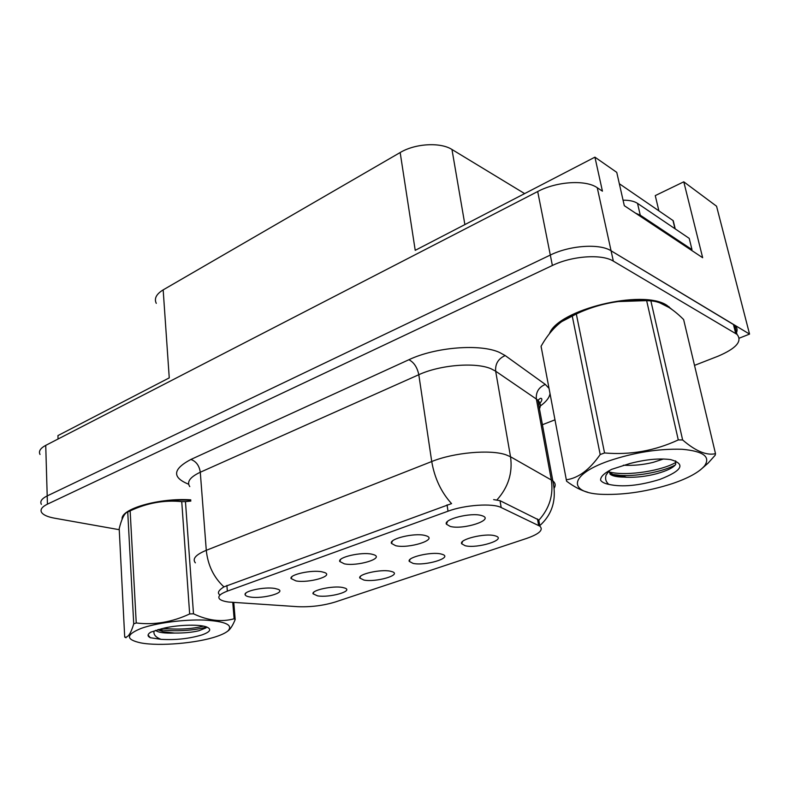 <?xml version="1.0" encoding="UTF-8"?>
<svg xmlns="http://www.w3.org/2000/svg" width="789" height="789" viewBox="0 0 789 789"><rect width="100%" height="100%" fill="white"/><g stroke="black" fill="none" stroke-linecap="round" stroke-linejoin="round"><path stroke-width="1.18" d="M344.329 563.839C357.239 566.591 384.332 558.494 374.094 554.815L371.737 554.154C361.342 551.767 337.593 557.241 339.743 561.472L344.329 563.839M413.091 563.395C425.113 566.147 452.718 557.922 442.688 554.47L440.913 553.957C431.159 551.55 406.887 557.281 409.235 561.374L413.091 563.395M395.654 545.702C408.712 548.868 437.826 539.784 426.533 535.928L424.788 535.415C414.343 532.683 388.908 538.798 391.423 543.374L395.654 545.702M450.223 526.431C463.39 530.06 494.792 519.843 482.335 515.809L481.241 515.473C470.806 512.327 443.428 519.221 446.377 524.162L450.223 526.431M295.974 580.911C308.696 583.318 334.003 576.069 324.713 572.577L321.804 571.788C311.487 569.707 289.228 574.629 291.052 578.544L295.974 580.911M250.32 597.036C262.855 599.127 286.585 592.608 278.132 589.314L274.72 588.426C264.493 586.602 243.554 591.06 245.103 594.679C245.409 595.784 247.144 596.563 250.32 597.036M317.523 595.853C329.309 597.944 353.472 591.286 345.118 588.15L342.347 587.42C332.672 585.576 311.3 590.251 313.046 593.792L317.523 595.853M363.966 580.083C375.88 582.479 401.66 575.092 392.518 571.798L390.22 571.167C380.485 569.056 357.762 574.224 359.784 578.031L363.966 580.083M465.165 545.722C477.246 548.868 506.913 539.676 495.906 536.066L494.673 535.701C484.949 532.95 458.932 539.341 461.634 543.739L465.165 545.722M228.623 602.037L297.67 606.682C310.698 607.205 323.234 605.646 335.295 601.987L526.796 538.364C539.301 533.946 543.66 529.892 539.883 526.194L501.183 507.534C492.731 502.997 464.81 504.881 448.014 511.203L227.35 591.129C219.953 593.949 217.379 596.592 219.628 599.048C221.127 600.419 224.125 601.415 228.623 602.037M739.332 338.136L749.55 334.092L611.081 250.794C599.61 243.328 569.875 245.359 550.308 255.064L47.202 495.916C41.699 498.658 39.766 501.459 41.383 504.329C39.766 501.459 41.699 498.658 47.202 495.916L550.308 255.064C569.875 245.359 599.61 243.328 611.081 250.794L734.687 325.275C737.064 327.287 737.676 329.703 736.531 332.544M749.55 334.092L716.56 206.215L683.777 181.815L702.664 257.717L624.306 205.692L616.751 172.367L594.926 157.159L602.431 191.175L597.263 187.743C585.852 179.557 556.709 181.352 537.694 191.53L45.732 445.371C40.318 448.28 38.414 451.308 40.022 454.464M156.281 303.351C153.983 298.607 156.281 294.11 163.165 289.879L400.171 152.533L415.221 250.34L594.926 157.159M58.051 439.009L57.942 435.587L169.25 377.872L163.165 289.879M400.171 152.533C415.201 143.47 440.449 142.03 451.969 149.486L524.646 193.601M658.894 210.86L655.264 195.603L683.777 181.815M672.021 309.535L666.883 305.313C642.611 288.744 557.803 309.791 549.45 333.698M219.273 594.423C217.31 592.598 218.869 590.083 223.928 586.868L451.555 503.609C441.209 492.267 434.601 478.242 431.731 461.535C453.813 452.521 490.344 449.276 505.956 454.809L510.522 456.762L552.823 480.846C555.357 482.917 555.841 485.314 554.263 488.026M493.658 499.615L500.029 500.68L538.986 520.069C549.489 508.294 553.602 494.89 551.304 479.84L536.362 399.056L495.66 371.195L491.133 368.808C475.688 361.993 440.124 364.834 418.801 374.716L200.288 472.236C190.05 477.079 186.549 481.872 189.784 486.616M190.751 499.841C159.289 497.701 120.244 508.954 122.167 519.142M694.517 365.386L718.079 356.194C736.315 348.403 742.617 341.124 736.985 334.349L613.339 261.129C601.869 253.792 572.035 255.863 552.379 265.489L47.439 504.151C41.925 506.863 39.983 509.635 41.61 512.456C43.385 515.02 47.715 516.933 54.599 518.195L119.257 529.695M542.408 424.729L555.012 419.807M635.52 213.138L640.264 215.2L691.983 249.6L691.026 249.995M691.983 249.6L689.221 238.377L637.532 203.375C634.178 201.185 629.356 200.12 623.063 200.199M122.946 517.337L124.179 515.118M127.581 511.982C137.957 504.21 167.633 498.54 190.76 500.029M551.689 330.956C562.873 312.109 621.318 294.396 652.947 301.092M659.535 302.7L669.269 307.631M673.628 222.311L672.987 220.516L619.326 183.729M216.669 636.457C221.916 634.681 225.664 632.847 227.922 630.953C233.445 624.987 225.555 621.357 204.262 620.065C183.926 619.316 156.163 622.975 141.182 628.389C125.707 634.721 125.569 639.554 140.767 642.887C159.279 646.477 197.22 643.193 216.669 636.457M233.771 602.51L235.191 619.513C233.11 624.651 230.911 628.32 228.583 630.519L226.995 631.673M235.191 619.513L234.126 618.783L232.765 602.451M190.839 501.074L185.464 501.597L193.492 613.803C207.901 620.627 221.443 622.284 234.126 618.783M193.492 613.803L189.656 613.96L181.746 501.626C164.23 499.871 147.03 502.958 130.146 510.877L126.743 512.426C123.942 514.172 121.437 519.586 119.198 528.669L124.701 637.088L126.053 637.768M130.146 510.877L136.241 622.955C154.2 625.174 172.012 622.176 189.656 613.96M136.241 622.955L133.736 623.862L127.729 511.943M190.77 500.206C169.033 499.407 150.265 502.169 134.495 508.491L127.463 512.041M185.464 501.597L181.746 501.626M155.561 630.342L155.64 630.421C158.195 632.522 164.487 633.399 174.497 633.064L175.138 633.054C184.261 633.123 192.171 632.354 198.867 630.746L205.988 627.916L206.61 626.959M157.662 629.721L163.224 631.654L174.497 633.064M202.053 634.889C210.574 631.792 211.975 629.109 206.264 626.841C198.493 624.02 175.819 624.918 161.893 628.685L150.837 632.127C148.135 633.774 147.405 635.273 148.667 636.634L150.295 637.719L161.005 639.337C175.543 640.204 189.222 638.725 202.053 634.889M161.005 639.337C156.025 637.443 153.668 634.908 153.944 631.752M124.701 637.088C127.857 637.956 130.866 633.547 133.736 623.862M163.047 628.399C178.324 629.77 191.826 629.02 203.562 626.15M148.085 635.037L150.295 637.719M158.934 629.385C173.255 632.147 196.836 630.322 206.54 626.939M672.07 483.706C688.205 478.223 699.034 472.276 704.547 465.885C710.84 456.732 703.374 451.2 682.16 449.286C658.539 448.556 634.011 452.462 608.575 461.013C567.557 475.363 568.149 493.756 603.802 494.397C625.578 494.871 648.331 491.3 672.07 483.706M715.505 453.685L683.619 319.535C671.804 307.749 660.886 301.526 650.866 300.865L682.643 439.966C695.573 451.121 706.53 455.697 715.505 453.685L715.179 455.233L708.068 463.173L700.001 470.214M682.643 439.966L678.284 439.917L646.645 300.629L618.26 301.556C603.546 303.578 589.57 307.72 576.315 313.983L561.689 321.626C553.977 327.376 547.102 335.601 541.067 346.272L541.343 348.107M576.315 313.983L604.552 452.955C630.263 455.154 654.84 450.815 678.284 439.917M604.552 452.955L600.192 454.533L572.203 315.797M647.305 300.658C638.518 299.712 628.734 299.988 617.965 301.457C603.654 303.528 590.428 307.207 578.298 312.503L567.508 318.006M650.866 300.865L646.645 300.629M623.379 465.214C633.32 465.757 643.262 464.8 653.213 462.354L663.46 458.991M608.802 470.885L610.538 474.524C613.142 476.201 617.59 477.059 623.882 477.098L626.574 477.256C636.417 477.552 646.388 476.388 656.497 473.755C666.735 470.915 673.125 467.828 675.69 464.465L675.64 460.875M608.723 470.925L610.163 472.69C612.728 474.87 617.294 476.339 623.882 477.098M659.959 479.377C682.258 470.638 685.868 464.06 670.808 459.642C659.456 458.093 645.806 459.385 629.878 463.518L611.722 469.317C603.96 473.292 600.271 476.95 600.646 480.284C601.869 482.138 604.591 483.509 608.832 484.387C622.334 487.365 639.376 485.699 659.959 479.377M608.832 484.387C605.844 481.872 604.936 478.755 606.1 475.047L608.714 471.467M541.067 346.272L566.591 481.211C574.037 486.783 581.079 490.452 587.716 492.228M566.394 479.771C578.317 478.154 589.58 469.741 600.192 454.533M607.796 471.644L608.457 471.812M608.723 471.881C627.502 476.822 664.299 470.076 676.341 462.038M609.946 474.071L620.519 475.422C639.021 476.526 664.476 471.112 675.305 464.958M45.732 445.371L47.439 504.151M537.694 191.53L552.379 265.489M597.263 187.743L613.339 261.129M451.969 149.486L464.879 224.589M538.64 525.474L537.487 518.984M501.183 507.534L500.029 500.68M448.014 511.203L447.057 504.871M227.35 591.129L226.887 585.448M188.65 484.229C171.874 477.434 172.623 469.169 190.889 459.454L408.899 359.725C413.949 362.338 417.253 367.339 418.801 374.716L431.731 461.535L206.284 550.308C207.842 565.23 213.72 577.42 223.928 586.868M408.899 359.725C435.508 347.052 480.452 343.56 499.575 352.466L505.197 355.563L545.307 384.421L549.065 388.425M497.001 499.861C508.284 487.207 512.791 472.848 510.522 456.762L495.66 371.195C495.117 363.867 498.293 358.66 505.197 355.563M195.356 562.843C192.112 558.859 195.751 554.677 206.284 550.308L200.288 472.236C199.282 465.618 196.155 461.358 190.889 459.454M550.032 393.563C549.381 397.686 546.136 401.838 540.307 406M735.713 333.481L733.415 324.387M539.459 408.81C541.007 405.635 540.485 402.784 537.881 400.27L536.362 399.056C535.77 392.133 538.759 387.251 545.307 384.421M640.264 215.2L637.532 203.375M672.987 220.516L674.97 228.721M539.883 526.194L538.749 519.833M462.591 541.491L461.634 543.739M360.593 576.236L359.784 578.031M313.795 592.194L313.046 593.792M245.912 593.062L245.103 594.679M291.94 576.7L291.052 578.544M447.521 521.48L446.377 524.162M392.478 541.007L391.423 543.374M410.112 559.362L409.235 561.374M340.71 559.381L339.743 561.472M539.784 525.612C552.507 514.162 556.856 499.24 552.823 480.846L537.881 400.27L539.952 398.642C541.224 397.538 544.075 399.047 538.7 404.678M736.985 334.349L734.687 325.275M669.2 307.572L668.993 306.684M673.254 220.733L675.226 228.899M227.922 630.953L228.593 630.519M158.421 629.523L163.224 631.654M704.547 465.885L708.068 463.182M610.163 472.69L610.538 474.524M626.555 477.256L620.519 475.422"/></g></svg>
